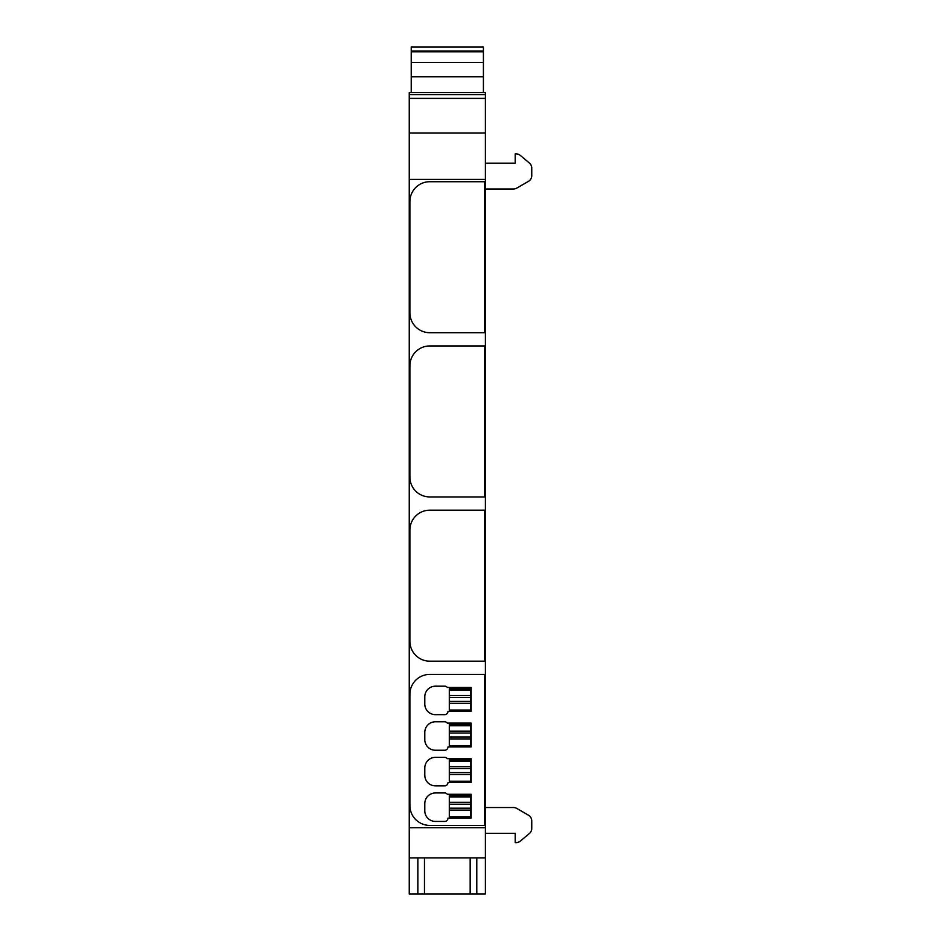 <?xml version="1.0" encoding="UTF-8"?>
<svg xmlns="http://www.w3.org/2000/svg" width="941" height="941" viewBox="0 0 941 941"><rect width="100%" height="100%" fill="white"/><g stroke="black" fill="none" stroke-linecap="round" stroke-linejoin="round"><path stroke-width="1.41" d="M409.241 179.402L485.403 179.402L485.403 827.727L409.241 827.727L409.241 132.975L485.403 132.975L485.403 179.402M424.803 696.763A10.598 10.598 0 0 1 435.401 686.177A10.598 10.598 0 0 0 424.803 696.763L424.803 704.056A10.598 10.598 0 0 0 435.401 714.654L444.67 714.654A3.317 3.317 0 0 0 447.987 711.337A3.317 3.317 0 0 1 444.67 714.654M471.159 687.495L471.159 711.337L471.159 687.495L447.316 687.495A3.317 3.317 0 0 0 444.67 686.177L435.401 686.177M424.803 732.369A10.598 10.598 0 0 1 435.401 721.771A10.598 10.598 0 0 0 424.803 732.369L424.803 739.65A10.598 10.598 0 0 0 435.401 750.248L444.67 750.248A3.317 3.317 0 0 0 447.987 746.931A3.317 3.317 0 0 1 444.67 750.248M471.159 723.088L471.159 746.931L471.159 723.088L447.316 723.088A3.317 3.317 0 0 0 444.67 721.771L435.401 721.771M424.803 767.962A10.598 10.598 0 0 1 435.401 757.364A10.598 10.598 0 0 0 424.803 767.962L424.803 775.243A10.598 10.598 0 0 0 435.401 785.841L444.67 785.841A3.317 3.317 0 0 0 447.987 782.524A3.317 3.317 0 0 1 444.67 785.841M471.159 758.693L471.159 782.524L471.159 758.693L447.316 758.693A3.317 3.317 0 0 0 444.67 757.364L435.401 757.364M424.803 803.555A10.598 10.598 0 0 1 435.401 792.957A10.598 10.598 0 0 0 424.803 803.555L424.803 810.836A10.598 10.598 0 0 0 435.401 821.434L444.67 821.434A3.317 3.317 0 0 0 447.987 818.129A3.317 3.317 0 0 1 444.67 821.434M471.159 794.286L471.159 818.129L471.159 794.286L447.316 794.286A3.317 3.317 0 0 0 444.67 792.957L435.401 792.957M409.241 893.95L417.851 893.95L417.851 857.863L409.241 857.863L409.241 893.95M476.793 893.95L485.403 893.95L485.403 857.863L476.793 857.863L476.793 893.95L417.851 893.95M424.473 857.863L424.473 893.95M470.171 857.863L470.171 893.95M485.403 189L513.421 189A6.622 6.622 0 0 0 516.738 188.118L528.442 181.354A6.622 6.622 0 0 0 531.759 175.614L531.759 168.098A6.622 6.622 0 0 0 529.395 163.028L520.361 155.453A6.622 6.622 0 0 0 516.103 153.901L515.197 153.901L515.197 163.169L485.403 163.169M485.403 833.35L515.197 833.35L515.197 842.63L516.103 842.63A6.622 6.622 0 0 0 520.361 841.078L529.395 833.503A6.622 6.622 0 0 0 531.759 828.421L531.759 820.905A6.622 6.622 0 0 0 528.442 815.177L516.738 808.413A6.622 6.622 0 0 0 513.421 807.531L485.403 807.531M417.851 857.863L476.793 857.863M409.241 94.629L485.403 94.629L485.403 92.641L409.241 92.641L409.241 98.405L485.403 98.405L485.403 132.975M409.241 98.405L409.241 132.975M485.403 94.629L485.403 98.405M485.403 827.727L485.403 857.863M409.241 827.727L409.241 857.863M470.5 816.8L449.304 816.8L449.304 795.604L470.5 795.604L470.5 816.8M470.5 810.107L449.304 810.107M470.5 808.19L449.304 808.19M470.5 804.214L449.304 804.214M470.5 802.308L449.304 802.308M470.5 781.206L449.304 781.206L449.304 760.01L470.5 760.01L470.5 781.206M470.5 774.502L449.304 774.502M470.5 772.596L449.304 772.596M470.5 768.621L449.304 768.621M470.5 766.715L449.304 766.715M470.5 745.613L449.304 745.613L449.304 724.417L470.5 724.417L470.5 745.613M470.5 738.908L449.304 738.908M470.5 737.003L449.304 737.003M470.5 733.027L449.304 733.027M470.5 731.11L449.304 731.11M470.5 710.02L449.304 710.02L449.304 688.824L470.5 688.824L470.5 710.02M470.5 703.315L449.304 703.315M470.5 701.41L449.304 701.41M470.5 697.434L449.304 697.434M470.5 695.517L449.304 695.517M483.415 76.75L411.229 76.75L411.229 47.05L483.415 47.05L483.415 92.641M411.229 76.75L411.229 92.641M409.9 201.586L409.9 312.835A19.867 19.867 0 0 0 429.778 332.702L484.733 332.702L484.733 181.719L429.778 181.719A19.867 19.867 0 0 0 409.9 201.586M409.9 365.814L409.9 477.075A19.867 19.867 0 0 0 429.778 496.942L484.733 496.942L484.733 345.947L429.778 345.947A19.867 19.867 0 0 0 409.9 365.814M409.9 530.054L409.9 641.303A19.867 19.867 0 0 0 429.778 661.17L484.733 661.17L484.733 510.187L429.778 510.187A19.867 19.867 0 0 0 409.9 530.054M409.9 694.282L409.9 805.543A19.867 19.867 0 0 0 429.778 825.41L484.733 825.41L484.733 674.415L429.778 674.415A19.867 19.867 0 0 0 409.9 694.282M447.987 818.129L471.159 818.129M447.987 782.524L471.159 782.524M447.987 746.931L471.159 746.931M447.987 711.337L471.159 711.337M470.5 796.933L449.304 796.933M470.5 761.34L449.304 761.34M470.5 725.746L449.304 725.746M470.5 690.141L449.304 690.141M411.229 51.026L483.415 51.026M411.229 51.826L483.415 51.826M411.229 62.494L483.415 62.494"/></g></svg>
